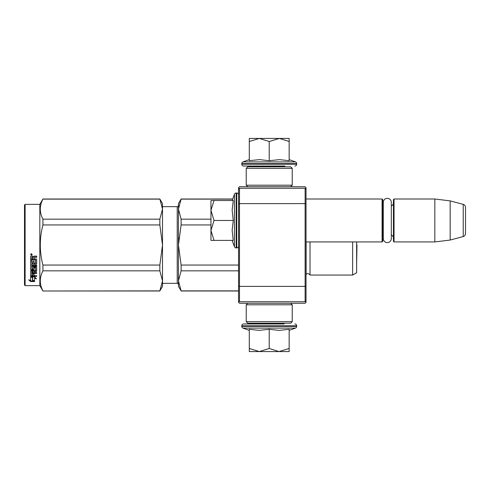 <?xml version="1.0" encoding="UTF-8"?>
<svg xmlns="http://www.w3.org/2000/svg" width="490" height="490" viewBox="0 0 490 490"><rect width="100%" height="100%" fill="white"/><g stroke="black" fill="none" stroke-linecap="round" stroke-linejoin="round"><path stroke-width="0.73" d="M306.03 243.132L306.03 243.561M306.03 187.652L306.03 302.348L305.111 303.267L239.481 303.267L238.563 302.348L238.563 187.652L239.481 186.733L305.111 186.733L306.03 187.652M306.03 197.801L306.03 197.372L306.03 197.801M306.03 203.981L305.111 203.601L305.111 188.264L306.03 189.183M306.03 300.817L305.111 301.736L239.481 301.736L239.481 203.601L305.111 203.601L305.111 286.399L306.03 286.019M238.563 286.019L239.481 286.399L305.111 286.399L305.111 301.736M305.111 188.264L239.481 188.264L238.563 189.183M238.563 203.981L239.481 203.601L239.481 188.264M239.481 301.736L238.563 300.817M306.03 241.931L382.084 241.931L382.084 199.001L306.03 199.001M382.084 241.931L382.696 241.319L382.696 199.614L382.084 199.001M383.278 204.667A3.681 3.681 147.9 0 1 382.696 202.676A3.681 3.681 147.9 0 0 383.278 204.667M383.278 236.266A3.681 3.681 32.2 0 0 382.696 238.25M393.433 202.676A3.681 3.681 -137.8 0 1 391.314 206.008M393.433 238.25A3.681 3.681 -42.2 0 0 391.314 234.924A3.681 3.681 -42.2 0 1 393.433 238.25M394.046 199.001L394.046 241.931L393.433 241.319L393.433 199.614L394.046 199.001L434.832 199.001L450.169 200.882L463.228 204.379L463.228 236.554L450.169 240.051L450.169 200.882M394.046 241.931L434.832 241.931L434.832 199.001M434.832 241.931L450.169 240.051M465.5 207.344A3.069 3.069 -124.1 0 0 463.228 204.379A3.069 3.069 -124.1 0 1 465.5 207.344L465.5 233.589A3.069 3.069 -55.9 0 1 463.228 236.554A3.069 3.069 -55.9 0 0 465.5 233.589L465.5 207.344M232.144 200.532L234.441 194.23L234.441 246.703A1.838 1.838 39.2 0 0 236.168 247.916L236.719 247.916A1.838 1.838 -49.8 0 0 238.563 246.072M238.563 194.861A1.838 1.838 -130.2 0 0 236.719 193.017L236.719 247.916M236.168 247.916L236.168 193.017A1.838 1.838 140.8 0 0 234.441 194.23A1.838 1.838 140.8 0 1 236.168 193.017L236.719 193.017M232.144 240.4L234.441 246.703M233.173 239.935L232.144 230.22L233.264 220.463L232.144 210.204L233.264 200.532L214.038 200.532L210.957 210.29L214.038 220.463L210.957 230.429L210.957 240.4L233.271 240.4M214.044 240.4L210.957 230.429L210.957 210.712M214.038 200.532L210.957 200.532L210.957 210.29M233.264 220.463L214.038 220.463M178.452 203.601L181.11 199.001L178.452 209.144L178.452 203.601L181.11 199.001L232.701 199.001L234.441 194.23M283.9 166.03L284.512 166.643L253.943 166.643L254.555 166.03M253.943 323.204L284.512 323.204M284.512 323.357L283.9 323.97L243.622 323.97L254.555 323.97L253.943 323.357M269.224 351.569L259.265 351.569L269.224 348.488L278.982 351.569L269.224 351.569M243.622 323.97A1.838 1.838 139.8 0 0 241.778 325.807L296.677 325.807A1.838 1.838 -139.8 0 0 294.833 323.97M249.294 330.382L242.991 328.092A1.838 1.838 50.8 0 1 241.778 326.358L241.778 325.807M241.778 326.358L296.677 326.358L296.677 325.807M242.991 328.092L295.464 328.092A1.838 1.838 -50.8 0 0 296.677 326.358M288.628 329.372L278.896 330.382L269.224 329.262L259.051 330.382L249.294 329.262L249.294 348.482L259.265 351.569L249.294 351.569L249.294 348.482M289.161 330.382L295.464 328.092M279.404 351.569L289.161 351.569L289.161 348.488L278.982 351.569M269.224 329.262L269.224 348.488M289.161 329.262L289.161 348.488M289.161 159.618L295.464 161.908L242.991 161.908A1.838 1.838 129.2 0 0 241.778 163.642L241.778 164.193A1.838 1.838 40.2 0 0 243.622 166.03L253.624 166.03M284.831 166.03L243.622 166.03M294.833 166.03A1.838 1.838 -40.2 0 0 296.677 164.193L241.778 164.193M295.464 161.908A1.838 1.838 -129.2 0 1 296.677 163.642L296.677 164.193M249.294 159.618L242.991 161.908M249.759 160.64L259.473 159.618L269.224 160.738L279.49 159.618L289.161 160.738L289.161 141.512L279.404 138.431L269.224 141.512L259.265 138.431L249.294 138.431L249.294 160.738M249.294 141.518L259.265 138.431L278.982 138.431M289.161 141.512L289.161 138.431L279.404 138.431M269.224 160.738L269.224 141.512M290.693 186.733L292.23 185.196L246.225 185.196L246.225 168.333L292.23 168.333L290.693 166.796L247.762 166.796L246.225 168.333M290.693 303.267L292.23 304.805L292.23 321.667L290.693 323.204L247.762 323.204L246.225 321.667L292.23 321.667M247.762 303.267L246.225 304.805L292.23 304.805M383.278 202.358A4.018 4.018 0 0 1 387.296 198.34A4.018 4.018 0 0 1 391.314 202.358L391.314 238.575A4.018 4.018 0 0 1 387.296 242.593A4.018 4.018 0 0 1 383.278 238.575L383.278 202.358A4.018 4.018 0 0 1 387.296 198.34A4.018 4.018 0 0 1 391.314 202.358M177.227 206.664L162.502 206.664L177.227 206.664A1.225 1.225 -136.3 0 0 178.452 205.439A1.225 1.225 -136.3 0 1 177.227 206.664L177.227 283.336L162.502 283.336M24.5 204.979L25.113 204.367L25.113 285.633L24.5 285.021L24.5 204.979L25.113 204.367L39.831 204.367L42.93 199.001L159.85 199.001L162.502 203.601L162.502 209.126L159.85 199.001L42.93 199.001L39.831 204.367L39.831 285.633L42.93 290.999L159.85 290.882L162.502 280.874L162.502 286.399L159.85 290.882M310.017 241.931L310.017 275.055A2.456 2.456 0 0 0 306.14 274.333L306.03 274.443M178.801 212.66L178.452 209.144L178.801 205.629M181.11 199.118L232.658 199.118M181.11 290.882L178.452 286.399L178.452 280.856L181.11 290.882L238.563 290.882M181.11 270.829L178.452 280.856L178.452 209.144L181.11 219.171L181.11 224.947L178.452 245L181.11 265.053L181.11 270.829L238.563 270.829M181.11 265.053L238.563 265.053M181.11 224.947L210.957 224.947M181.11 219.171L210.957 219.171M356.628 241.931L356.628 272.752L352.641 275.055L310.017 275.055M306.14 241.931L306.14 274.333M352.641 241.931L352.641 275.055M178.452 280.856L178.801 277.34M178.452 245L178.801 237.962M177.227 283.336A1.225 1.225 -43.7 0 1 178.452 284.561M162.502 203.601L159.85 199.001M32.72 277.034L32.72 277.524L30.631 276.77L34.527 276.77L36.487 278.828L34.588 278.185L34.588 281.425L32.72 280.893L32.72 277.034L31.973 276.77M34.588 280.874L32.72 280.347M34.588 277.683L34.588 278.185L34.588 277.683L35.745 278.075M32.505 277.444L31.544 276.77M32.505 280.409L32.505 277.597L30.631 276.924L30.631 279.864M30.631 276.924L30.631 280.396L28.702 279.802L30.662 281.548L34.588 281.548L32.505 280.954L32.505 277.597M30.662 281.548L30.662 280.997L29.584 280.078M32.64 280.997L30.662 280.997M34.037 262.952L34.037 261.268L34.037 263.222L35.543 263.057L35.543 259.798L30.631 259.62L30.631 256.613L31.109 256.117L32.812 256.117L33.516 256.858L34.22 256.117L36.677 256.117L36.677 257.115L34.514 257.115L34.037 257.789L34.514 257.115M36.677 256.117L36.677 257.299L34.514 257.299M36.677 259.406L36.677 263.883L36.199 264.312L36.677 263.596L36.677 259.406L36.199 258.934L34.037 258.934L34.037 257.789M36.199 264.018L31.77 264.018L36.199 264.312M31.77 265.984L36.677 265.984L36.677 265.323L36.677 266.309L31.77 266.309L31.77 265.984L31.954 269.194L32.904 269.041L32.904 267.326L33.381 266.921L36.199 266.921L36.677 267.326L36.677 270.725L34.037 271.08L34.037 271.485L34.037 271.08M32.904 268.679L32.904 267.326M36.199 271.08L36.199 271.485L36.677 271.117L36.677 267.326M36.677 272.605L36.677 273.426L31.77 273.426L31.77 272.997L36.677 272.997L36.677 272.605L34.037 272.605L34.037 271.485L36.199 271.485M34.037 273.322L32.904 273.426M34.037 275.111L34.037 273.757L32.904 273.757L32.904 275.111M36.677 275.57L36.677 276.317L31.109 276.317L31.109 275.846L36.677 275.846L34.037 275.57L34.037 273.757M31.109 275.846L30.631 275.539L30.631 271.117L31.109 270.756L35.543 270.609L35.543 267.705L34.22 267.558L34.037 268.055L34.037 267.705M31.109 276.317L30.631 276.005L30.631 271.117M35.36 267.901L34.22 267.901L34.22 267.558M34.037 269.371L33.565 269.739L33.565 270.119L34.037 269.745L34.22 267.901M31.109 270.119L30.631 269.745L30.631 260.741L30.631 269.371L31.109 270.119L33.565 270.119M31.77 262.781L31.77 260.741L30.631 260.741M32.904 262.952L32.904 261.268L32.904 263.222L31.77 263.057L31.77 260.741M35.543 260.025L30.631 259.847L30.631 256.613M31.954 257.299L32.904 257.115L31.954 257.115M32.904 257.299L32.904 258.934L31.77 258.934L31.77 257.489M32.904 271.485L31.77 271.619L31.77 272.471L32.904 272.605L32.904 271.08L31.77 271.221L31.77 272.054M33.565 269.739L31.109 269.739M31.403 253.636L32.169 254.475L31.403 255.302L30.631 254.475L31.403 253.636M32.162 254.402L31.403 255.149L30.637 254.402M36.677 265.323L31.77 265.323L31.77 264.312M32.904 273.757L32.904 275.57L31.954 275.57L31.77 273.426M34.037 261.268L32.904 261.268M25.113 285.633L39.831 285.633M25.113 204.367L39.831 204.367M162.502 280.874L159.85 270.829L159.85 265.053L162.502 245.043L159.85 224.947L159.85 219.171L162.502 209.126M162.502 244.957L162.502 209.163M162.502 280.837L162.502 245.043M42.93 290.882C39.427 284.194 39.427 277.512 42.93 270.829L42.93 265.053L159.85 265.053M42.93 265.053C39.427 251.682 39.427 238.318 42.93 224.947L159.85 224.947M42.93 224.947L42.93 219.171L159.85 219.171M42.93 219.171C39.427 212.489 39.427 205.806 42.93 199.118L159.85 199.118M42.93 270.829L159.85 270.829M356.653 263.197L356.971 245L356.653 263.197L356.653 241.931M296.677 163.642L241.778 163.642M292.23 185.196L292.23 168.333M247.762 186.733L246.225 185.196M246.225 304.805L246.225 321.667M232.701 199.001L181.11 199.001M238.563 290.999L181.11 290.999M42.93 290.999L159.85 290.999"/></g></svg>

